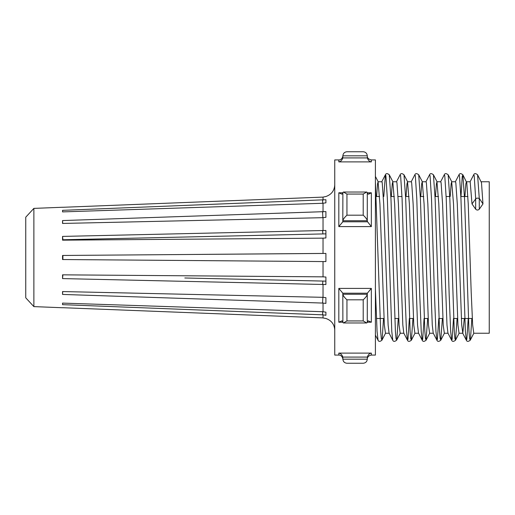 <?xml version="1.0" encoding="UTF-8"?>
<svg xmlns="http://www.w3.org/2000/svg" width="515" height="515" viewBox="0 0 515 515"><rect width="100%" height="100%" fill="white"/><g stroke="black" fill="none" stroke-linecap="round" stroke-linejoin="round"><path stroke-width="0.77" d="M479.291 209.199L482.961 203.94L481.486 182.69L477.579 174.765L479.265 198.346L477.482 198.133A2.034 1.436 180 0 0 475.673 198.912L472.004 203.94L475.673 209.199C476.877 210.32 478.081 210.32 479.291 209.199L479.265 198.346M334.75 330.212C334.409 324.341 331.46 320.433 325.911 318.489L322.57 317.871L323.034 317.89L323.034 314.845L325.911 315.277L325.911 312.161L323.034 311.736L62.553 303.103L62.553 304.655L323.034 314.845M323.034 303.078L325.911 303.406L325.911 297.651L323.034 297.322L62.553 291.561L62.553 294.432L323.034 303.078L323.034 311.736M186.301 275.795L322.57 276.845L62.553 274.836L62.553 278.589L325.911 284.544L325.911 277.031L322.57 276.845L323.034 276.851L323.034 261.569L325.911 261.569L325.911 253.432L62.553 255.466L62.553 259.534L323.034 261.569M33.874 306.612L25.75 297.818L25.75 217.182L33.874 208.388L33.874 306.612L62.553 307.745M322.905 261.569L94.966 259.785M325.911 281.139L184.814 277.984M62.553 278.589L62.901 274.836L81.087 274.978M62.553 259.534L62.901 259.534L62.901 255.466L322.905 253.432M322.57 238.155L62.553 240.164L322.57 238.155M323.034 253.432L323.034 238.149L325.911 237.969L325.911 230.456L62.553 236.411L62.553 240.164M322.57 217.691L325.911 217.349L325.911 211.594L62.553 220.568L62.553 223.439L322.57 217.691M322.57 203.283L325.911 202.839L325.911 199.723L62.553 210.345L62.553 211.897L322.57 203.283M322.57 197.129L62.553 207.3L322.57 197.129M371.341 161.89L338.819 161.89L338.819 159.92L334.75 159.92L334.75 355.08L338.819 355.08L338.819 353.11L371.341 353.11C369.467 353.399 368.135 354.726 367.343 357.088L342.816 357.088C342.024 354.726 340.692 353.399 338.819 353.11C340.692 353.399 342.024 354.726 342.816 357.088L342.881 359.187L367.279 359.187C367.015 361.639 365.663 362.991 363.21 363.249L346.949 363.249L363.21 363.249C365.663 362.991 367.015 361.639 367.279 359.187L367.343 357.088C368.135 354.726 369.467 353.399 371.341 353.11L371.341 355.08L375.409 355.08L375.409 159.92L371.341 159.92L371.341 161.89C369.467 161.601 368.135 160.274 367.343 157.912L367.279 155.813L342.881 155.813L342.881 157.165M381.718 181.892L385.4 174.772L385.896 175.66L387.364 198.912L391.78 331.325L392.758 340.228L389.076 333.108L388.11 324.991L383.694 203.94L382.227 182.69L381.86 181.756L378.094 181.756L377.534 183.868L376.607 196.511M389.147 333.244L385.458 333.244L384.344 324.991L379.928 203.94L378.094 181.756M471.837 318.489L470.459 339.34L470.221 340.235L469.596 338.548L468.985 331.325L464.569 198.912L462.863 174.765L466.77 182.69L468.238 203.94L471.186 291.889L472.654 324.991L473.761 333.244L489.25 333.244L489.25 181.756L481.19 181.756M472.004 203.94L470.169 181.756L466.403 181.756L465.843 183.868L464.916 196.511M464.298 318.489L462.811 333.244L461.704 324.991L457.288 203.94L455.814 182.69L455.453 181.756L451.687 181.756L451.127 183.868L450.2 196.511M462.811 333.244L459.045 333.244L457.938 324.991L453.522 203.94L451.687 181.756M453.503 318.489L452.125 339.34L451.629 340.228L447.947 333.108L446.981 324.991L442.572 203.94L441.098 182.69L440.731 181.756L436.971 181.756L436.405 183.868L435.484 196.511M448.024 333.244L444.329 333.244L443.222 324.991L438.806 203.94L436.971 181.756M438.786 318.489L437.409 339.34L436.913 340.228L433.231 333.108L432.265 324.991L427.849 203.94L426.381 182.69L426.014 181.756L422.248 181.756L421.688 183.868L420.761 196.511M433.302 333.244L429.607 333.244L428.499 324.991L424.083 203.94L422.248 181.756M424.064 318.489L422.693 339.34L422.197 340.228L418.515 333.108L417.549 324.991L413.133 203.94L411.659 182.69L411.298 181.756L407.532 181.756L406.972 183.868L406.045 196.511M418.586 333.244L414.89 333.244L413.783 324.991L409.367 203.94L407.532 181.756M409.348 318.489L407.97 339.34L407.474 340.228L403.792 333.108L402.827 324.991L398.417 203.94L396.943 182.69L396.576 181.756L392.816 181.756L392.25 183.868L391.329 196.511M403.869 333.244L400.174 333.244L399.067 324.991L394.651 203.94L392.816 181.756M378.235 181.885L375.409 176.42L375.409 208.71M482.961 203.94L479.291 198.365M375.409 335.136L378.042 340.228L377.064 331.325L375.409 289.089L375.409 327.553M62.553 307.7L322.57 317.871L62.553 307.7M62.901 240.164L62.901 239.758L325.911 233.862M286.089 234.737L192.282 236.849M323.034 200.155L323.034 197.11L325.911 196.511C331.46 194.567 334.409 190.659 334.75 184.788M62.624 303.103L62.553 304.655M62.714 291.561L62.553 294.432M62.901 255.466L62.553 255.466M62.901 239.758L62.553 236.411M62.714 223.439L62.553 220.568M62.624 211.897L62.553 210.345M346.949 151.751C344.496 152.009 343.138 153.361 342.881 155.813C343.138 153.361 344.496 152.009 346.949 151.751L363.21 151.751C365.663 152.009 367.015 153.361 367.279 155.813C367.015 153.361 365.663 152.009 363.21 151.751M338.819 161.89C340.692 161.601 342.024 160.274 342.816 157.912L367.343 157.912M367.343 293.209L342.816 293.209L342.881 322.429L343.428 322.969L346.949 320.942L363.21 320.942L363.21 299.814C365.663 297.561 367.015 295.707 367.279 294.258L367.343 293.209L371.341 288.4L371.341 322.203L368.257 320.839L367.279 321.753M363.21 299.814L346.949 299.814C344.496 297.561 343.138 295.707 342.881 294.258L367.279 294.258L367.279 322.429L366.731 322.969L363.21 320.942M342.881 321.753L341.902 320.839L338.819 322.203L338.819 288.4L371.341 288.4M363.21 215.186C365.663 217.439 367.015 219.293 367.279 220.742L342.881 220.742C343.138 219.293 344.496 217.439 346.949 215.186L363.21 215.186L363.21 194.058L366.731 192.031L367.279 192.571L367.279 221.418L371.341 226.6L338.819 226.6L342.816 221.791L367.343 221.791M367.279 193.247L368.257 194.161L371.341 192.797L368.914 194.071M338.819 226.6L338.819 192.797L341.902 194.161L342.881 193.247M366.731 192.031L343.428 192.031L342.881 192.571L342.816 221.791M342.881 359.187C343.138 361.639 344.496 362.991 346.949 363.249C344.496 362.991 343.138 361.639 342.881 359.187M342.816 293.209L338.819 288.4M343.428 192.031L346.949 194.058L346.949 215.186M475.673 209.199L475.673 198.912L474.206 175.66L473.71 174.772C474.373 173.265 475.66 173.265 477.579 174.765M323.034 297.322L323.034 284.364M323.034 230.636L323.034 217.678M323.034 211.923L323.034 203.264M338.819 192.797L342.881 192.797M367.279 192.797L371.341 192.797L371.341 226.6M468.219 318.489L466.841 339.34L466.352 340.228L465.373 331.325L460.957 198.912L459.483 175.66L458.994 174.772C459.657 173.265 460.944 173.265 462.863 174.765L462.238 176.452L460.989 196.511M457.114 318.489L455.505 340.235C453.586 341.735 452.292 341.735 451.629 340.228L450.657 331.325L449.183 295.114L446.241 198.912L444.767 175.66L444.271 174.772C444.934 173.265 446.228 173.265 448.147 174.765L451.829 181.885M442.398 318.489L440.782 340.235C438.87 341.735 437.576 341.735 436.913 340.228L435.935 331.325L434.467 295.114L431.519 198.912L430.051 175.66L429.555 174.772C430.218 173.265 431.506 173.265 433.424 174.765L437.106 181.885M427.682 318.489L426.066 340.235C424.148 341.735 422.86 341.735 422.197 340.228L421.219 331.325L419.744 295.114L416.802 198.912L415.328 175.66L414.839 174.772C415.502 173.265 416.79 173.265 418.708 174.765L422.39 181.885M412.959 318.489L411.35 340.235C409.431 341.735 408.138 341.735 407.474 340.228L406.502 331.325L405.028 295.114L402.086 198.912L400.612 175.66L400.116 174.772C400.779 173.265 402.073 173.265 403.992 174.765L407.674 181.885M398.243 318.489L396.865 339.34L396.627 340.235L396.009 338.548L395.398 331.325L390.982 198.912L389.269 174.765C387.351 173.265 386.063 173.265 385.4 174.772L383.784 196.511M459.187 333.115L455.505 340.235L454.88 338.548L454.269 331.325L449.853 198.912L448.147 174.765M444.464 333.115L440.782 340.235L440.158 338.548L439.546 331.325L435.136 198.912L433.424 174.765M429.748 333.115L426.066 340.235L425.442 338.548L424.83 331.325L420.414 198.912L418.708 174.765M415.032 333.115L411.35 340.235L410.725 338.548L410.114 331.325L405.698 198.912L403.992 174.765M383.527 318.489L382.149 339.34L381.911 340.235L381.287 338.548L380.675 331.325L375.409 181.911M371.341 322.203L367.279 322.203M342.881 322.203L338.819 322.203M322.699 311.723L322.57 314.832M322.886 297.322L322.57 303.065M322.905 281.087L322.57 284.357M322.905 233.913L322.57 230.643M322.886 217.678L322.57 211.935M322.699 203.277L322.57 200.168M346.949 299.814L346.949 320.942M363.21 194.058L346.949 194.058M472.274 318.489L461.324 318.489M457.558 318.489L453.631 318.489M442.842 318.489L438.915 318.489M428.12 318.489L424.193 318.489M413.403 318.489L409.477 318.489M398.687 318.489L394.76 318.489M383.965 318.489L376.426 318.489M33.874 208.388L62.553 207.255M462.67 333.108L466.352 340.228C467.015 341.735 468.302 341.735 470.221 340.235L473.903 333.115M392.758 340.228C393.421 341.735 394.715 341.735 396.627 340.235L400.31 333.115M378.042 340.228C378.705 341.735 379.993 341.735 381.911 340.235L385.593 333.115M389.269 174.765L392.951 181.885M467.89 196.511L460.861 196.511M449.756 196.511L446.144 196.511M438.458 196.511L435.04 196.511M423.736 196.511L420.317 196.511M409.019 196.511L405.601 196.511M401.99 196.511L398.069 196.511M394.303 196.511L390.885 196.511M379.581 196.511L376.169 196.511M371.341 159.92C368.566 159.354 367.214 157.996 367.279 155.858M338.819 159.92C338.915 160.107 342.288 159.895 342.881 155.858M371.341 355.08C367.169 355.736 367.105 359.206 367.279 359.142M338.819 355.08C338.799 354.899 342.237 355.002 342.881 359.142M343.428 322.969L366.731 322.969M470.028 181.892L473.71 174.772M455.312 181.892L458.994 174.772M440.589 181.892L444.271 174.772M425.873 181.892L429.555 174.772M411.157 181.892L414.839 174.772M396.434 181.892L400.116 174.772"/></g></svg>
